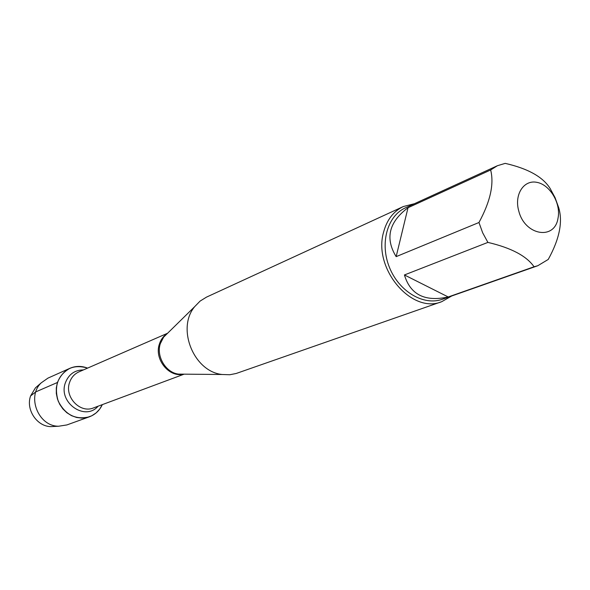 <?xml version="1.0" encoding="UTF-8"?>
<svg xmlns="http://www.w3.org/2000/svg" width="590" height="590" viewBox="0 0 590 590"><rect width="100%" height="100%" fill="white"/><g stroke="black" fill="none" stroke-linecap="round" stroke-linejoin="round"><path stroke-width="0.89" d="M403.331 206.537L206.493 297.124L200.091 301.099L194.722 306.608C176.277 328.328 193.778 371.671 222.135 374.495L229.827 374.739L236.17 373.485L441.748 301.667C411.746 314.411 372.843 268.671 383.574 232.217C386.87 219.864 393.456 211.301 403.331 206.537L414.438 203.712M57.437 382.482C63.425 368.757 73.47 363.964 87.586 368.108C81.523 365.793 75.616 365.859 69.856 368.322C57.687 375.41 53.815 386.369 58.24 401.193C65.35 414.94 75.741 420.132 89.422 416.791C95.278 414.556 99.585 410.507 102.328 404.629L99.651 409.172L96.082 412.948L91.782 415.773L86.951 417.521L81.803 418.096L76.582 417.469L71.53 415.662L66.884 412.757L62.864 408.885L59.671 404.224L57.451 399.002L56.316 393.456L56.308 387.866L57.437 382.482L35.828 391.856L30.599 395.927C25.584 409.608 37.008 426.666 51.072 426.622L54.509 426.437M451.697 295.996L441.748 301.667M558 218.285C561.12 203.646 550.131 184.788 536.996 182.369C523.824 179.478 514.008 194.575 518.772 210.999C524.731 235.476 554.659 240.595 558 218.285M550.101 188.446C542.925 176.919 527.954 168.563 505.18 163.371L497.4 165.724L490.644 169.972C494.236 184.014 490.342 201.522 478.962 222.511L482.679 232.821L487.893 242.402C511.139 247.837 526.531 255.957 534.053 266.776L537.785 265.729L548.235 259.445C559.497 239.031 562.978 221.759 558.678 207.614L555.087 197.694L550.101 188.446M408.029 207.717C388.899 222.069 384.938 238.375 396.156 256.635L408.029 207.717L490.644 169.972M396.156 256.635L478.962 222.511M404.423 274.955C410.352 294.69 424.955 302.028 448.23 296.969L404.423 274.955L487.893 242.402M448.23 296.969L534.053 266.776M537.785 265.729L442.382 299.263C423.701 306.085 399.076 291.585 389.466 267.454C379.628 243.419 387.283 215.888 405.463 207.82L497.4 165.724M89.422 416.791L66.869 424.94L58.72 426.216C38.527 426.555 26.439 396.627 41.212 382.851L47.96 378.116L69.856 368.322M38.026 385.617L35.422 387.873L30.599 395.927M167.206 333.63L163.607 337.163L160.296 343.697C156.062 356.412 165.849 372.681 178.527 374.112L183.571 374.156M183.601 374.156C169.264 377.939 154.108 359.406 159.315 344.295C160.768 339.619 163.408 336.057 167.228 333.608M167.604 333.239L78.92 371.884C74.384 373.964 71.265 377.497 69.561 382.497C64.244 396.9 80.137 413.693 93.471 407.926L184.124 374.163M98.088 406.208C85.056 421.54 57.997 402.557 65.335 382.932C68.61 374.362 74.642 370.026 83.433 369.923M183.343 374.156L222.135 374.495M167.044 333.793L194.722 306.608M51.072 426.622L58.72 426.216M35.422 387.873L41.212 382.851"/></g></svg>
